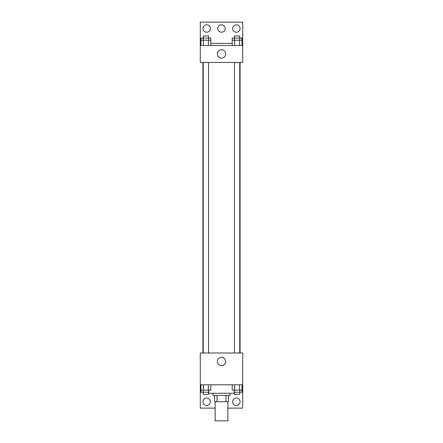 <?xml version="1.0" encoding="UTF-8"?>
<svg xmlns="http://www.w3.org/2000/svg" width="443" height="443" viewBox="0 0 443 443"><rect width="100%" height="100%" fill="white"/><g stroke="black" fill="none" stroke-linecap="round" stroke-linejoin="round"><path stroke-width="0.66" d="M215.137 401.762L215.137 420.85L227.863 420.85L227.863 401.762M225.963 395.4L225.963 401.762L214.606 401.762L214.606 395.4M225.963 401.762L228.394 401.762L228.394 395.4L228.394 401.762M229.983 393.279L229.983 395.4L213.017 395.4L213.017 393.279M217.037 395.4L217.037 401.762M208.775 390.1L208.775 393.279L234.225 393.279L234.225 390.1M200.291 384.795L200.291 352.988L242.709 352.988L242.709 384.795L200.291 384.795L200.291 408.125L215.137 408.125M242.709 384.795L242.709 408.125L227.863 408.125M217.33 361.471A4.17 4.17 0 0 1 223.588 357.855A4.17 4.17 0 0 1 223.588 365.082A4.17 4.17 0 0 1 217.33 361.471M242.709 386.916L242.005 386.916M200.995 386.916L200.291 386.916M232.636 401.762A3.71 3.71 0 0 1 238.201 398.55A3.71 3.71 0 0 1 238.201 404.98A3.71 3.71 0 0 1 232.636 401.762M202.944 401.762A3.71 3.71 0 0 1 208.509 398.55A3.71 3.71 0 0 1 208.509 404.98A3.71 3.71 0 0 1 202.944 401.762M240.078 62.446L240.078 352.988M239.757 352.988L239.757 62.446M208.542 62.446L208.542 352.988M242.709 62.446L200.291 62.446L200.291 22.15L242.709 22.15L242.709 62.446M242.709 45.479L200.291 45.479M217.33 53.963A4.17 4.17 0 0 1 223.588 50.347A4.17 4.17 0 0 1 223.588 57.573A4.17 4.17 0 0 1 217.33 53.963M200.291 43.359L200.995 43.359M210.79 43.359L232.21 43.359M242.005 43.359L242.709 43.359M217.79 28.513A3.71 3.71 0 0 1 223.355 25.301A3.71 3.71 0 0 1 223.355 31.724A3.71 3.71 0 0 1 217.79 28.513M210.364 28.513A3.71 3.71 0 0 1 204.799 31.724A3.71 3.71 0 0 1 204.799 25.301A3.71 3.71 0 0 1 210.364 28.513M240.056 28.513A3.71 3.71 0 0 1 234.491 31.724A3.71 3.71 0 0 1 234.491 25.301A3.71 3.71 0 0 1 240.056 28.513M239.757 40.175L239.757 35.933L234.458 35.933L234.458 38.054L242.005 38.054L242.005 40.175L232.21 40.175L232.21 45.479M242.005 40.175L242.005 45.479M239.558 40.175L239.558 45.479M234.657 40.175L234.657 45.479M208.542 40.175L208.542 35.933L203.243 35.933L203.243 38.054L210.79 38.054L210.79 40.175L200.995 40.175L200.995 45.479M210.79 40.175L210.79 45.479M208.343 40.175L208.343 45.479M203.442 40.175L203.442 45.479M234.458 40.175L234.458 38.054L232.21 38.054L232.21 40.175M203.243 40.175L203.243 38.054L200.995 38.054L200.995 40.175M242.005 384.795L242.005 390.1L232.21 390.1L232.21 384.795M239.558 384.795L239.558 390.1M234.657 384.795L234.657 390.1M239.757 390.1L239.757 394.342L234.458 394.342L234.458 392.221L242.005 392.221L242.005 390.1M210.79 384.795L210.79 390.1L200.995 390.1L200.995 392.221L208.542 392.221L208.542 394.342L203.243 394.342L203.243 390.1M200.995 384.795L200.995 390.1M208.343 384.795L208.343 390.1M203.442 384.795L203.442 390.1M208.542 390.1L208.775 392.221M234.458 390.1L234.225 392.221M202.922 62.446L202.922 352.988M234.458 352.988L234.458 62.446M203.243 62.446L203.243 352.988"/></g></svg>

